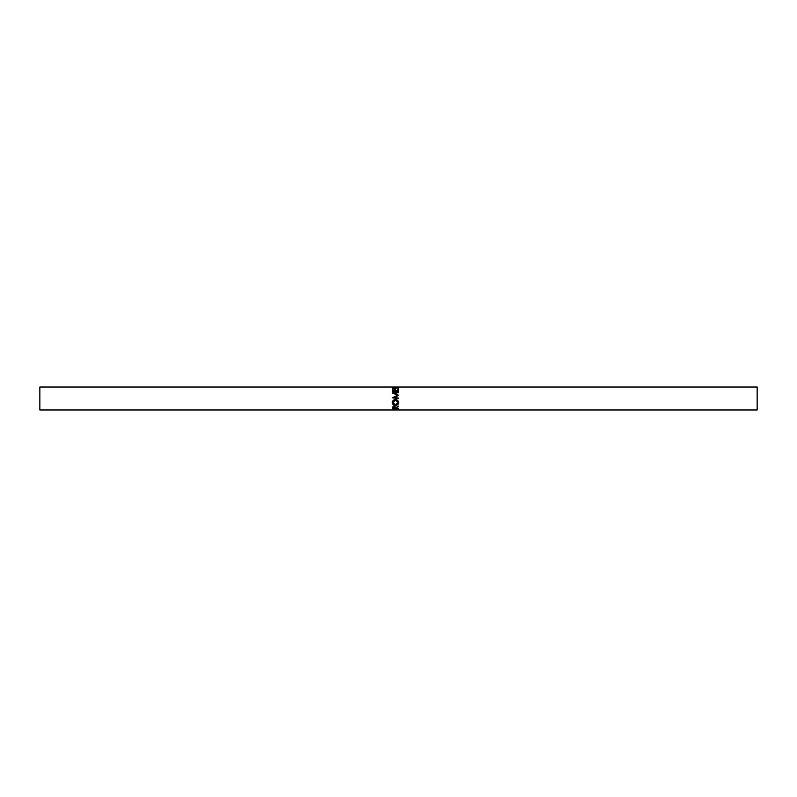 <?xml version="1.0" encoding="UTF-8"?>
<svg xmlns="http://www.w3.org/2000/svg" width="797" height="797" viewBox="0 0 797 797"><rect width="100%" height="100%" fill="white"/><g stroke="black" fill="none" stroke-linecap="round" stroke-linejoin="round"><path stroke-width="1.2" d="M39.85 409.977L757.15 409.977L757.15 387.023L39.85 387.023L39.85 409.977L757.15 409.977L757.15 387.023L39.85 387.023L39.85 409.977M398.5 408.283L392.423 408.562L393.28 406.34L394.794 406.331L395.701 407.656L398.5 406.151L395.701 408.044L398.5 408.562L395.701 408.283L398.5 406.131M392.283 402.973L393.18 400.483L395.143 399.566L397.723 400.463L398.639 402.346L397.743 404.657L396.119 405.384L393.708 405.006L392.283 402.973M398.5 395.212L394.126 393.19L398.5 395.332L394.117 397.494L398.5 398.072L398.5 398.62L392.423 397.823L397.414 395.272L392.423 392.901L398.5 392.214L394.126 393.19L398.5 395.422L394.117 397.494L398.5 398.072L398.5 398.62L392.423 397.823L397.414 395.272L392.423 397.793M398.5 391.207L392.423 391.207L392.423 388.926L393.051 388.926L393.051 390.799L394.913 390.799L394.913 388.926L395.541 388.926L395.541 390.799L397.872 390.799L397.872 388.926L398.5 388.926L398.5 391.207L398.5 388.926L397.872 388.926L397.872 390.799L395.541 391.207L395.541 388.926L394.913 388.926L394.913 390.799L393.051 391.207L393.051 388.926L392.423 388.926L392.423 391.207L398.5 391.207M393.539 387.023L393.08 387.621L395.212 388.259L397.862 387.611L397.026 387.033L398.659 387.332L395.113 388.508L393.16 388.079L392.582 387.083L395.432 388.518L398.659 387.332L397.026 387.033L398.032 387.332L395.471 388.259L392.891 387.332L393.907 387.033L393.539 387.74L393.539 387.023M398.5 409.947L392.423 409.947L394.057 409.1L398.5 409.947L394.057 409.1L392.423 409.947L398.5 409.897M394.057 408.622L395.083 409.728L395.083 409.03L395.073 409.897L395.073 409.19L395.073 409.897L393.051 409.897L395.073 409.897L394.057 408.622M393.051 409.02L393.051 409.897L394.057 409.299L393.051 409.718L393.051 409.02M393.907 387.75L392.891 388.039L392.891 387.332L392.891 388.039M395.471 388.896L395.471 388.259L395.471 388.896M398.032 388.029L398.032 387.332L398.032 388.029L397.026 387.75M397.384 387.74L397.384 387.023L397.384 387.74L398.659 388.029M392.273 388.029L393.539 387.74M392.423 391.666L392.423 389.524L393.051 389.524L392.423 388.926M394.913 389.524L395.541 389.524L394.913 389.524M395.541 388.926L395.541 390.799M397.872 389.524L398.5 389.524L397.872 389.524M398.5 391.666L398.5 390.51M398.5 395.422L394.126 393.519L398.5 392.602L392.423 393.25L398.5 392.602M392.423 393.25L398.5 392.682M392.423 392.901L397.414 395.272L392.423 397.743M394.117 397.554L398.5 398.101L394.117 397.554M397.593 398.5L398.5 398.61M398.659 402.644C398.47 400.771 397.404 399.745 395.461 399.556C393.489 399.755 392.423 400.801 392.273 402.684C392.463 404.428 393.539 405.344 395.491 405.424C397.434 405.324 398.49 404.398 398.659 402.644L398.659 402.385C398.49 404.029 397.434 404.896 395.491 404.996L395.491 404.996C393.539 404.916 392.463 404.059 392.273 402.425L393.22 404.298L395.173 404.986L397.743 404.268L398.639 402.654M398.022 402.176L395.491 404.986L392.891 402.664L395.461 400.094L398.032 402.664L395.461 399.994L397.852 401.509L395.461 399.994L393.628 400.871L392.941 402.176L393.459 400.901L395.461 399.994L392.901 402.176L393.09 403.581L394.485 404.826L397.305 404.328L397.992 402.176M398.5 406.639L395.701 407.656L394.047 406.211L392.513 407.068L392.423 407.925L392.423 408.562L398.5 408.562M395.701 407.934L395.083 407.934L395.701 407.934M393.051 407.934L392.423 407.925L393.051 407.934M392.423 408.562L392.423 407.934M394.565 406.191L395.083 407.088L394.047 406.091L393.051 407.078L393.559 406.191M394.047 406.091L395.083 407.088L395.073 408.283L393.051 408.283L395.073 408.283L394.047 406.091M393.051 407.078L393.051 408.283L394.047 406.6L393.051 407.646L393.051 407.078M395.083 409.728L395.083 409.03M395.083 407.656L395.083 407.088"/></g></svg>
